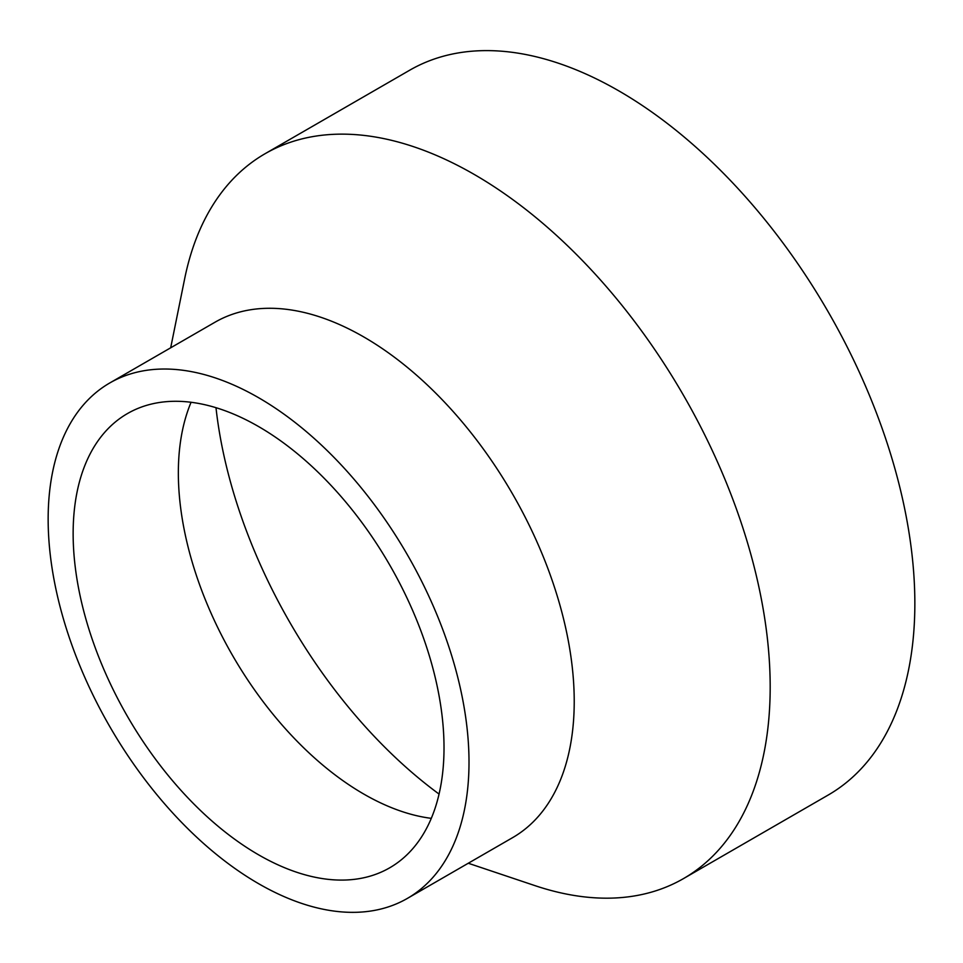 <?xml version="1.0" encoding="UTF-8"?>
<svg xmlns="http://www.w3.org/2000/svg" width="963" height="963" viewBox="0 0 963 963"><rect width="100%" height="100%" fill="white"/><g stroke="black" fill="none" stroke-linecap="round" stroke-linejoin="round"><path stroke-width="1.44" d="M170.68 347.812L184.631 278.909A418.484 241.617 60 0 1 265.03 153.743A418.484 241.617 60 0 1 587.514 265.86A418.484 241.617 60 0 1 770.183 687.004A418.484 241.617 60 0 1 683.513 878.581A418.484 241.617 60 0 1 534.91 885.611L468.271 863.245M265.03 153.743L409.696 70.215A418.484 241.617 60 0 1 732.181 182.332A418.484 241.617 60 0 1 914.85 603.476A418.484 241.617 60 0 1 828.18 795.053L683.513 878.581M109.782 382.961L215.002 322.22A297.591 171.811 60 0 1 444.316 401.944A297.591 171.811 60 0 1 574.225 701.425A297.591 171.811 60 0 1 512.581 837.666L407.373 898.407A297.591 171.811 60 0 1 178.047 818.682A297.591 171.811 60 0 1 48.15 519.201A297.591 171.811 60 0 1 109.782 382.961A297.591 171.811 60 0 1 339.108 462.697A297.591 171.811 60 0 1 469.005 762.178A297.591 171.811 60 0 1 407.373 898.407M431.292 818.345A262.249 151.408 60 0 1 415.571 815.444A262.249 151.408 60 0 1 178.348 472.881A262.249 151.408 60 0 1 185.727 417.34A262.249 151.408 60 0 1 191.071 402.281M73.14 533.622A262.249 151.408 60 0 1 127.453 413.572A262.249 151.408 60 0 1 329.539 483.823A262.249 151.408 60 0 1 444.015 747.745A262.249 151.408 60 0 1 389.702 867.807A262.249 151.408 60 0 1 187.616 797.545A262.249 151.408 60 0 1 73.14 533.622M439.056 794.066A368.636 212.835 60 0 1 215.989 407.698"/></g></svg>
